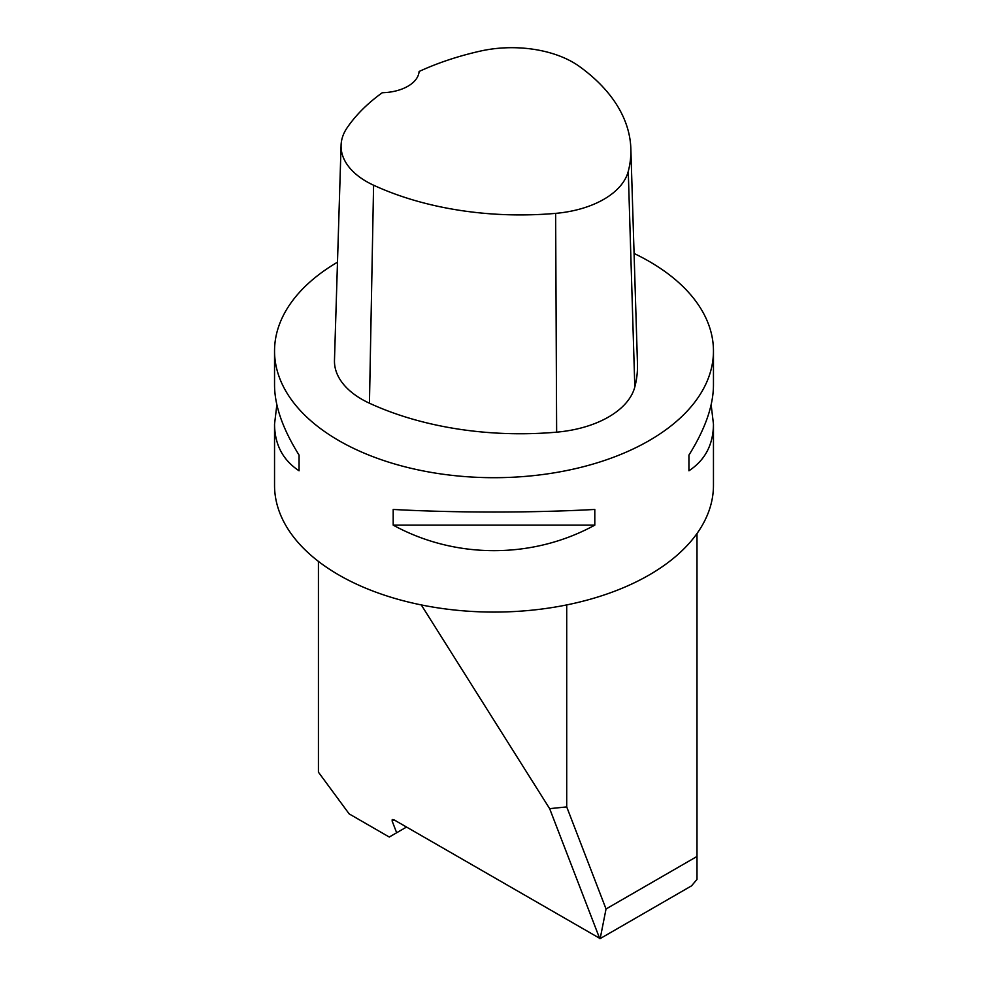 <?xml version="1.0" encoding="UTF-8"?>
<svg xmlns="http://www.w3.org/2000/svg" width="988" height="988" viewBox="0 0 988 988"><rect width="100%" height="100%" fill="white"/><g stroke="black" fill="none" stroke-linecap="round" stroke-linejoin="round"><path stroke-width="1.48" d="M696.997 533.52L696.997 856.46L606.039 908.972L600.173 938.588L394.113 819.892L392.248 819.484L392.137 821.028L396.657 832.76L389.26 837.034L349.147 813.877L318.432 772.184L318.432 561.406M421.283 604.928L549.649 808.653L566.717 806.912L566.717 604.928M396.657 832.76L406.525 827.055M600.173 938.588L691.514 885.865L696.997 879.419L696.997 856.46M566.717 806.912L606.039 908.972M711.15 404.747L713.46 424.148L713.46 485.38A219.459 126.699 180 0 1 494 612.078A219.459 126.699 180 0 1 274.541 485.38L274.541 424.148L276.85 404.747M634.074 253.459A219.459 126.699 180 0 1 649.178 261.4A219.459 126.699 180 0 1 713.46 350.987A219.459 126.699 180 0 1 494 477.698A219.459 126.699 180 0 1 274.541 350.987A219.459 126.699 180 0 1 337.488 262.178M393.199 525.134L393.199 509.45C455.283 512.896 532.717 512.896 594.801 509.45L594.801 525.134C532.717 559.171 455.283 559.171 393.199 525.134L594.801 525.134M713.46 424.148C713.299 444.588 705.123 460.136 688.932 470.782L688.932 455.098C705.123 429.2 713.299 405.945 713.46 385.345L713.46 350.987M274.541 350.987L274.541 385.345C274.701 405.945 282.877 429.2 299.068 455.098L299.068 470.782C282.877 460.136 274.701 444.588 274.541 424.148M599.728 938.6L549.649 808.653M630.85 148.756L637.47 363.72A241.405 139.37 180 0 1 634.815 386.963A93.267 53.846 180 0 1 556.639 432.164A241.405 139.37 180 0 1 369.45 403.215A93.267 53.846 180 0 1 334.475 360.212L341.082 145.261A86.648 50.03 180 0 1 347.06 127.872A234.786 135.554 180 0 1 382.27 92.724A38.409 22.168 180 0 0 419.097 71.482A234.786 135.554 180 0 1 480.242 51.117A86.648 50.03 180 0 1 579.4 66.455A234.786 135.554 180 0 1 630.85 148.756A234.786 135.554 180 0 1 628.269 171.369A86.648 50.03 180 0 1 555.639 213.371A234.786 135.554 180 0 1 373.588 185.213A86.648 50.03 180 0 1 341.082 145.261M688.932 455.098L688.932 470.782M299.068 470.782L299.068 455.098M392.137 821.028L394.113 819.892M628.269 171.369L634.815 386.963M555.639 213.371L556.639 432.164M373.588 185.213L369.45 403.215"/></g></svg>
